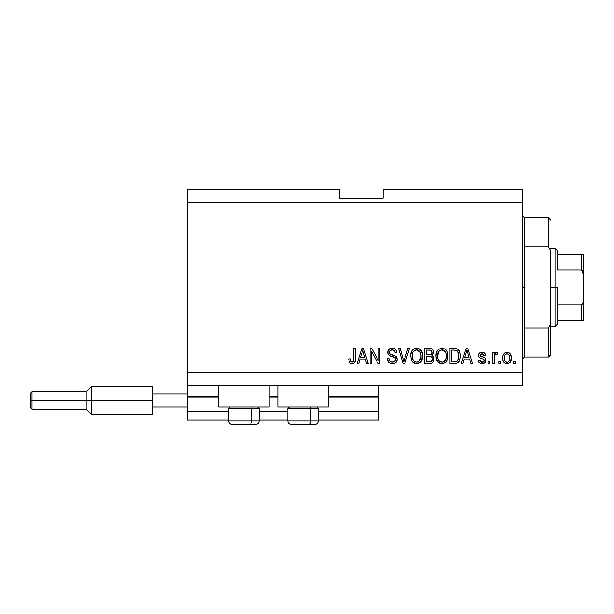 <?xml version="1.0" encoding="UTF-8"?>
<svg xmlns="http://www.w3.org/2000/svg" width="614" height="614" viewBox="0 0 614 614"><rect width="100%" height="100%" fill="white"/><g stroke="black" fill="none" stroke-linecap="round" stroke-linejoin="round"><path stroke-width="0.92" d="M378.792 420.129L318.313 420.129L378.792 420.129L378.792 411.426L318.313 411.426L378.792 411.426L378.792 397.066L328.321 397.066L378.792 397.066L378.792 420.129M287.859 420.129L259.139 420.129L287.859 420.129M228.677 420.129L187.339 420.129L228.677 420.129M287.859 411.426L259.139 411.426L287.859 411.426M228.677 411.426L187.339 411.426L187.339 420.129L187.339 411.426L228.677 411.426M277.85 397.066L269.147 397.066L277.85 397.066M187.339 396.268L187.339 397.066L218.668 397.066L187.339 397.066L187.339 411.426L187.339 396.199L218.668 396.199L187.339 396.199L187.339 385.323L187.339 396.199M378.792 396.199L378.792 385.323L378.792 396.199L328.321 396.199L378.792 396.199L378.792 397.066L378.792 396.268M277.85 396.199L269.147 396.199L277.85 396.199M218.668 407.074L218.668 385.323L218.668 407.074L269.147 407.074L269.147 385.323L269.147 407.074L218.668 407.074M328.321 407.074L328.321 385.323L328.321 407.074L277.85 407.074L328.321 407.074M277.85 385.323L277.85 407.074L277.85 385.323M187.339 189.519L339.634 189.519L187.339 189.519L187.339 372.268L522.384 372.268L522.384 202.574L187.339 202.574L522.384 202.574L522.384 189.519L383.144 189.519L522.384 189.519L522.384 372.268L187.339 372.268L187.339 385.323L522.384 385.323L187.339 385.323L187.339 189.519M371.677 363.565L371.677 351.438L371.677 363.565L370.088 363.565L370.088 348.338L371.777 348.338L378.201 360.472L378.201 348.338L379.782 348.338L379.782 363.565L378.094 363.565L371.677 351.438L378.094 363.565L379.782 363.565L379.782 348.338L378.201 348.338L378.201 360.472L371.777 348.338L370.088 348.338L370.088 363.565L371.677 363.565L370.088 363.565L370.088 348.338L371.777 348.338M397.189 359.328L396.391 361.922L394.203 363.511L391.379 363.688L388.693 362.344L387.296 358.622L388.885 358.422L389.683 360.74L391.816 361.93L394.357 361.569L395.593 359.658L394.833 357.647L389.552 355.652L387.987 353.879L387.994 350.64L390.427 348.384L393.919 348.414L395.953 349.919L396.79 352.689L395.209 352.889L394.365 350.694L392.169 349.919L389.767 350.855L389.299 352.758L390.312 354.278L395.823 356.281L396.867 357.64L397.189 359.328L394.84 355.69L389.775 353.894L389.276 352.344C389.483 350.701 390.443 349.888 392.169 349.919C394.05 349.995 395.063 350.978 395.209 352.889L396.79 352.689C396.567 349.796 395.009 348.276 392.116 348.138C389.399 348.238 387.925 349.635 387.695 352.313C387.956 354.7 389.322 356.089 391.801 356.496C393.866 356.642 395.132 357.601 395.608 359.374C395.385 361.132 394.357 361.999 392.53 361.984C390.297 361.846 389.084 360.656 388.885 358.422L387.296 358.622C387.488 361.846 389.192 363.565 392.392 363.764L392.392 363.764C395.309 363.68 396.905 362.199 397.189 359.328M404.48 359.382L407.865 348.338L409.515 348.338L404.718 363.565L403.083 363.565L398.524 348.338L400.151 348.338L403.812 361.784L407.865 348.338L409.515 348.338L407.865 348.338L403.812 361.784L400.151 348.338L398.524 348.338L403.083 363.565L404.718 363.565L403.083 363.565L398.524 348.338L400.151 348.338L403.475 360.41M416.998 363.749L415.356 363.618L413.045 362.375L411.211 359.543L410.697 354.746L411.963 350.763L414.611 348.522L417.366 348.184L419.984 349.251L422.041 352.098L422.701 355.966L421.879 360.188L419.761 362.82L416.668 363.764L421.15 361.439L422.701 355.966C422.816 351.538 420.805 348.929 416.676 348.138C412.47 348.952 410.451 351.622 410.636 356.151L412.178 361.377L416.338 363.749M445.05 362.843L440.668 363.618L437.498 361.377L435.971 356.841L436.638 352.006L438.526 349.366L441.996 348.138L445.303 349.251L447.36 352.098L448.02 355.966L447.199 360.188L445.081 362.82L441.988 363.764L446.47 361.439L448.02 355.966C448.128 351.538 446.125 348.929 441.996 348.138C437.782 348.952 435.771 351.622 435.955 356.151L437.498 361.377L441.658 363.749M500.433 361.393L500.433 363.565L498.844 363.565L498.844 361.393L500.433 361.393L498.844 361.393L498.844 363.565L500.433 363.565L498.844 363.565L498.844 361.393L500.433 361.393L500.433 363.565L500.433 361.393M507.31 363.757L507.057 363.764C510.096 363.166 511.516 361.216 511.308 357.916L510.441 361.846L508.062 363.642L505.138 363.265L503.265 360.986L502.812 358.53L503.15 355.383L504.332 353.388L506.059 352.405L508.039 352.405L509.743 353.365L510.833 354.999L511.308 357.916C511.439 354.731 510.019 352.858 507.057 352.29C504.048 352.866 502.628 354.777 502.805 358.031C502.643 361.262 504.056 363.173 507.057 363.764L506.803 363.757M352.451 363.741L350.686 363.526L349.635 362.69L348.729 359.013L350.318 358.822L350.602 360.825L351.354 361.807L352.605 361.907L353.572 361.078L353.871 348.338L355.46 348.338L355.345 360.418L354.385 362.82L352.014 363.764C354.616 363.25 355.759 361.554 355.46 358.676L355.46 348.338L353.871 348.338L353.664 360.832L352.091 361.984C350.709 361.523 350.118 360.464 350.318 358.822L348.729 359.013L349.635 362.69L351.676 363.749M462.918 363.565L464.245 359.013L462.918 363.565L461.267 363.565L466.133 348.338L467.676 348.338L472.542 363.565L470.9 363.565L469.564 359.013L464.245 359.013L469.564 359.013L470.9 363.565L472.542 363.565L467.676 348.338L466.133 348.338L461.267 363.565L462.918 363.565L461.267 363.565L466.133 348.338L467.676 348.338L472.542 363.565L470.9 363.565M482.051 363.764L482.051 363.764C484.377 363.68 485.62 362.49 485.797 360.188L485.214 362.268L483.494 363.557L481.33 363.718L479.411 362.805L478.275 360.203L479.864 360.004L480.539 361.6L482.159 362.183L483.579 361.776L484.208 360.464L483.771 359.397L479.734 357.839L478.797 356.811L478.536 354.785L479.503 353.081L482.32 352.306L484.953 353.572L485.597 355.46L484.016 355.652L483.425 354.324L482.044 353.871L480.731 354.132L480.087 355.498L480.724 356.235L484.822 357.778L485.797 360.188C485.613 358.185 484.461 357.049 482.335 356.78L480.562 356.151L480.056 355.23L482.044 353.871L484.016 355.652L485.597 355.46C485.306 353.388 484.101 352.329 481.99 352.29C479.856 352.321 478.682 353.372 478.475 355.452C478.866 357.448 480.156 358.576 482.358 358.845L483.847 359.459L484.208 360.464L482.159 362.183L479.864 360.004L478.275 360.203C478.567 362.46 479.826 363.649 482.051 363.764L481.691 363.749M489.749 361.393L489.749 363.565L488.168 363.565L488.168 361.393L489.749 361.393L488.168 361.393L488.168 363.565L489.749 363.565L488.168 363.565L488.168 361.393L489.749 361.393L489.749 363.565L489.749 361.393M494.677 355.268L494.301 363.565L492.72 363.565L492.72 352.49L494.301 352.49L494.301 354.255L495.813 352.336L497.662 352.889L497.064 354.47L495.79 354.286L494.815 354.992L494.301 357.824L494.577 355.56L495.997 354.27L497.064 354.47L497.662 352.889L496.166 352.29L494.301 354.255L494.301 352.49L492.72 352.49L492.72 363.565L494.301 363.565L492.72 363.565L492.72 352.49L494.301 352.49M515.069 361.393L515.069 363.565L513.481 363.565L513.481 361.393L515.069 361.393L513.481 361.393L513.481 363.565L515.069 363.565L513.481 363.565L513.481 361.393L515.069 361.393L515.069 363.565L515.069 361.393M454.828 363.557L454.483 363.565C458.62 362.943 460.554 360.372 460.277 355.867L459.656 359.911L457.668 362.759L455.174 363.542L449.993 363.565L449.993 348.338L455.511 348.391L457.676 349.097L459.579 351.645L460.277 355.867C460.531 352.628 459.341 350.21 456.709 348.614L449.993 348.338L449.993 363.565L454.483 363.565L449.993 363.565L449.993 348.338M429.37 363.565C432.31 363.542 433.845 362.053 433.975 359.09L433.315 361.73L432.041 363.027L424.681 363.565L424.681 348.338L430.199 348.376L432.386 349.282L433.277 350.602L433.553 352.636L431.88 355.36L433.507 356.887L433.975 359.09L431.88 355.36L433.576 352.167C433.354 349.627 431.957 348.353 429.401 348.338L424.681 348.338L424.681 363.565L429.37 363.565L424.681 363.565L424.681 348.338L429.8 348.345M358.683 363.565L360.011 359.013L358.683 363.565L357.041 363.565L361.899 348.338L363.442 348.338L368.316 363.565L366.665 363.565L365.338 359.013L360.011 359.013L365.338 359.013L366.665 363.565L368.316 363.565L363.442 348.338L361.899 348.338L357.041 363.565L358.683 363.565L357.041 363.565L361.899 348.338L363.442 348.338L368.316 363.565L366.665 363.565M522.384 385.323L522.384 372.268L522.384 385.323M339.634 198.222L339.634 189.519L339.634 198.222L383.144 198.222L339.634 198.222M383.144 189.519L383.144 198.222L383.144 189.519M349.374 362.268L349.182 361.853M349.013 361.377L348.906 360.917M348.729 359.013L350.318 358.822L350.341 359.328M350.471 360.341L350.594 360.817M352.605 361.907L353.065 361.669L352.605 361.907M353.273 361.493L353.81 360.119M353.864 359.305L353.871 358.791M353.871 348.338L355.46 348.338L355.429 359.551M355.345 360.41L354.877 362.099M355.214 361.116L355.015 361.776M354.869 362.114L354.631 362.506M354.378 362.828L353.257 363.565M352.889 363.672L352.467 363.741M351.338 363.711L350.686 363.526M348.744 359.497L348.767 359.973M466.763 350.648L466.195 352.804L466.909 349.919L469.042 357.233L464.767 357.233L466.195 352.804L464.767 357.233L469.042 357.233L466.909 349.919L466.763 350.678M467.615 352.536L467.454 351.991M480.294 363.419L479.043 362.36M478.636 361.6L478.82 361.984M478.628 361.577L478.413 360.909M478.275 360.203L479.864 360.004L480.056 360.848M481.629 362.137L483.264 361.968L484.078 361.147M484.024 359.674L484.193 360.188M482.742 358.967L483.686 359.343M481.706 358.645L481.192 358.476M479.196 357.386L478.851 356.911M478.797 356.811L478.552 356.143M478.498 355.805L478.866 353.848M479.058 353.564L479.503 353.081M479.933 352.781L480.447 352.536M481.652 352.298L482.32 352.306M483.325 352.474L483.932 352.72M484.484 353.081L484.945 353.564M485.275 354.171L485.474 354.792M485.597 355.46L484.016 355.652L483.748 354.754M482.734 353.956L482.044 353.871M480.102 354.892L480.094 355.506M480.348 355.974L480.056 355.23L481.146 356.404M481.79 356.619L480.923 356.32M482.972 356.98L483.594 357.187M485.267 358.254L485.497 358.668M485.582 358.868L485.697 359.267M485.735 360.917L485.651 361.308M484.162 363.258L482.773 363.718M479.02 362.329L479.411 362.805L479.02 362.329M482.781 363.718L483.494 363.557M484.738 362.82L485.214 362.268M479.734 357.839L481.015 358.415M497.662 352.889L497.064 354.47L495.774 354.286M495.045 354.692L495.559 354.347M494.301 363.565L494.301 357.824M494.577 355.56L494.8 355.015M506.55 363.734L506.059 363.642M505.56 363.48L503.718 361.899M503.265 360.986L503.703 361.884M502.981 359.996L502.843 359.036M502.812 357.525L502.843 357.018M503.15 355.383L503.38 354.754M504.332 353.388L505.122 352.781M506.074 352.405L506.55 352.321M507.571 352.321L508.369 352.505M508.952 352.774L509.359 353.042M509.743 353.372L511.262 356.911M511.308 357.916L511.301 358.43M510.879 360.909L510.679 361.393M510.871 360.94L510.71 361.331M510.434 361.869L509.804 362.651M508.43 363.534L507.586 363.734M510.833 354.999L510.625 354.547M510.38 354.124L510.08 353.725M509.704 357.333L509.62 356.627M505.813 354.247L504.885 355.352L504.386 358.023C504.201 355.828 505.076 354.447 507.018 353.871C509.006 354.408 509.912 355.79 509.727 358.023L509.704 357.325M504.562 359.796L504.409 358.714M508.722 354.639L507.694 353.971L506.243 354.017M509.62 356.642L509.397 355.759M509.466 355.966L508.883 354.823M509.213 355.322L508.024 354.101M509.62 359.42L509.727 358.023C509.912 360.218 509.037 361.6 507.095 362.183L508.077 361.938M507.77 362.068L508.177 361.876M508.377 361.738L509.229 360.694L509.72 358.361M508.952 361.147L509.229 360.694M509.328 360.479L509.474 360.057M505.253 361.262L507.095 362.183C505.099 361.646 504.194 360.257 504.386 358.023L504.409 357.34M455.511 348.391L454.636 348.338M455.68 348.407L456.11 348.468M457.676 349.097L458.466 349.796M458.712 350.095L459.111 350.686M460.063 353.311L460.247 354.8M460.277 355.867L460.27 356.55M460.032 358.591L459.871 359.236M459.825 359.405L459.663 359.896M458.696 361.753L458.274 362.245M457.637 362.782L456.547 363.288M456.517 363.296L455.849 363.457L456.517 363.296M455.757 363.473L455.166 363.542M458.504 353.595L457.062 350.832L454.253 350.118L456.402 350.417C458.151 351.738 458.911 353.549 458.696 355.844L458.374 358.676M455.772 361.646L457.108 361.032L458.09 359.566C457.376 361.178 456.11 361.922 454.291 361.784L456.302 361.493M451.582 361.784L451.582 350.118L454.253 350.118L451.582 350.118L451.582 361.784L454.291 361.784L451.582 361.784M457.86 351.822L457.584 351.408M457.514 360.602L458.581 357.617M458.481 358.2L458.696 355.46M455.212 361.738L455.672 361.669M436.876 360.341L436.316 358.906M436.04 357.54L436.308 358.891M436.017 354.708L436.224 353.38M436.516 352.321L437.283 350.763M437.321 350.701L437.682 350.218M438.173 349.681L438.565 349.335M440.599 348.307L441.289 348.176M443.362 348.307L445.894 349.78M446.654 350.732L447.03 351.385M447.368 352.114L447.537 352.605M447.852 353.902L447.944 354.577M447.829 358.139L447.69 358.791M447.583 359.19L447.053 360.487M446.862 360.832L447.199 360.188M446.677 361.132L446.056 361.945M445.649 362.36L445.119 362.79M441.236 363.718L440.699 363.626M440.66 363.611L439.447 363.158M439.409 363.135L438.381 362.39M447.713 353.227L446.631 350.701M445.948 349.834L444.643 348.821M442.31 349.934L443.193 350.095L440.936 350.049L439.087 351.124L440.936 350.049M445.503 351.945L443.193 350.095L444.751 351.016M439.14 351.07L437.536 356.174C437.291 352.659 438.78 350.579 442.011 349.919L445.772 352.474L446.439 355.92C446.608 359.328 445.119 361.347 441.973 361.984L443.991 361.446L446.24 358.023L445.879 359.221M443.991 361.446L445.488 359.981L446.255 357.97M440.959 361.861L439.593 361.185L441.973 361.984C438.91 361.393 437.437 359.451 437.536 356.174L438.058 359.182L437.544 355.636L438.212 352.398M446.163 353.633L445.15 351.446M446.24 358.023L446.355 354.6L445.641 352.206M446.34 354.485L446.194 353.733M443.016 361.853L443.508 361.692M438.051 359.167L439.14 360.794M439.187 360.84L438.542 360.08M429.823 348.345L430.583 348.422M431.343 348.629L432.01 348.975M432.486 349.374L433.269 350.571M433.284 350.609L433.507 351.354M433.476 353.119L432.302 355.053M432.264 355.084L431.88 355.36M432.394 355.621L432.839 355.982M433.975 359.09L433.96 359.551M433.914 360.019L433.607 361.139M433.315 361.723L432.77 362.46M430.291 363.519L429.823 363.557M433.699 360.902L433.914 360.011M433.952 358.522L433.875 357.962M433.154 353.994L433.476 353.104M431.112 361.516L432.325 359.873L432.187 357.931L430.959 356.68L429.178 356.442C431.151 356.312 432.225 357.202 432.394 359.106C432.225 357.202 431.151 356.312 429.178 356.442L426.262 356.442L429.178 356.442M430.268 350.195L426.262 350.118L426.262 354.662L430.422 354.57L431.688 353.725L431.995 352.413L430.614 354.524L426.262 354.662L426.262 350.118L428.848 350.118C430.744 349.873 431.788 350.64 431.995 352.413L431.496 350.824L429.539 350.133M431.22 354.217L431.88 353.28M432.325 359.873L432.394 359.106L430.936 361.592L426.262 361.784L426.262 356.442L426.262 361.784L431.274 361.431M430.376 361.723L430.936 361.592M429.056 354.662L429.838 354.639M431.934 353.096L431.796 351.308M431.496 350.824L431.074 350.456M429.416 350.126L428.848 350.118M411.211 359.558L410.996 358.891M410.705 354.708L410.912 353.372M412.002 350.701L412.37 350.218M412.838 349.704L413.237 349.343M413.974 348.836L414.619 348.522M415.279 348.307L415.977 348.176M418.042 348.307L418.71 348.522M419.999 349.266L420.567 349.765M421.342 350.732L421.711 351.377M422.048 352.121L422.225 352.613M421.319 350.701L422.632 354.6M422.701 355.966L422.685 356.696M422.516 358.139L422.371 358.806M422.263 359.19L421.741 360.487M420.245 362.444L418.679 363.404M418.556 363.45L418.019 363.611M417.934 363.626L417.428 363.718M415.901 363.718L415.386 363.626M415.34 363.611L414.128 363.158M414.097 363.135L413.045 362.367M419.201 363.166L419.761 362.82M420.628 349.834L419.324 348.821M410.651 355.445L410.636 356.151M416.99 349.934L417.881 350.095L415.617 350.049L413.767 351.124L414.619 350.456M420.183 351.945L417.881 350.095L419.423 351.008M412.493 353.557L412.217 356.174C411.979 352.659 413.468 350.579 416.691 349.919L420.46 352.474L421.12 355.92C421.296 359.328 419.807 361.347 416.66 361.984L418.679 361.446L420.928 358.023L420.567 359.221M418.679 361.446L420.168 359.981L420.935 357.97M415.647 361.861L414.273 361.185L416.66 361.984C413.598 361.393 412.117 359.451 412.217 356.174L412.738 359.182L412.263 355.092M413.828 351.07L412.892 352.398M420.851 353.633L419.838 351.446M420.928 358.023L421.035 354.6L420.329 352.206M421.02 354.485L420.874 353.733M417.704 361.853L418.195 361.692M412.731 359.167L413.821 360.794M413.222 360.08L414.281 361.193M404.718 363.565L409.515 348.338L404.718 363.565M390.358 363.427L388.071 361.546M388.677 362.337L388.094 361.585M387.296 358.622L388.885 358.422L388.977 359.129M389.161 359.812L389.675 360.733M391.126 361.746L390.489 361.439M392.53 361.984L393.09 361.953M393.236 361.93L393.651 361.853M393.973 361.753L394.779 361.278M395.593 359.658L395.531 358.729M394.226 357.279L393.06 356.857M390.274 355.997L389.215 355.437M388.946 355.222L388.478 354.723M388.455 354.692L388.9 355.184M387.848 353.487L387.764 353.104M387.856 351.047L388.462 349.796M388.854 349.343L388.217 350.172M392.116 348.138L390.251 348.445M393.919 348.414L394.848 348.859M396.467 350.893L395.477 349.358L396.705 351.776M396.759 352.229L396.79 352.689L395.209 352.889L395.132 352.306M393.697 350.218L392.768 349.957M392.745 349.957L391.64 349.942M389.767 350.863L389.491 351.308M389.291 352.075L389.299 352.758M389.299 352.766L389.383 353.173M389.652 353.725L390.028 354.109M390.642 354.424L391.325 354.669M391.425 354.7L390.918 354.539M392.883 355.076L393.536 355.253M395.838 356.297L396.59 357.125M396.606 357.148L396.844 357.586M396.882 357.686L397.081 358.307M397.104 360.241L395.923 362.498M395.777 362.636L395.071 363.135M392.392 363.764L392.853 363.749M393.351 350.087L394.365 350.694M387.695 352.313L387.71 352.712M394.28 357.302L394.833 357.647M394.672 361.362L394.188 361.661M378.201 348.338L379.782 348.338L379.782 363.565L378.094 363.565M362.183 352.091L362.674 349.919L364.816 357.233L360.533 357.233L361.968 352.804L360.533 357.233L364.816 357.233L363.081 351.492M363.388 352.536L363.227 351.991M362.674 349.919L362.367 351.377M467.315 351.492L467.208 351.101M467.101 350.709L466.909 349.919M507.364 353.894L506.673 353.902M505.79 361.769L506.412 362.076M506.75 362.16L507.44 362.153M508.085 361.93L508.63 361.523M458.627 357.264L458.689 356.32M458.52 353.679L458.42 353.227M457.062 350.832L456.148 350.325M455.887 350.256L454.253 350.118M442.011 349.919L441.466 349.949M439.087 351.124L438.427 351.983M441.466 361.953L442.502 361.953M446.393 356.972L446.355 354.6M429.401 361.784L430.176 361.753M416.691 349.919L416.154 349.949M415.617 350.049L415.102 350.218M413.767 351.124L413.107 351.983M412.539 353.388L412.316 354.554M413.882 360.855L414.273 361.185M416.146 361.953L417.182 361.953M421.074 356.972L421.035 354.6M232.222 424.481L249.783 424.481A3.484 1.742 -90 0 0 251.525 421.004L251.525 408.556L250.781 407.074L251.525 408.556L228.677 408.556L251.525 408.556L251.525 421.004L228.761 421.004M230.158 407.074L228.677 408.556L228.677 421.004C228.892 423.107 230.05 424.274 232.161 424.481C230.05 424.274 228.892 423.107 228.677 421.004L259.139 421.004C258.924 423.107 257.765 424.274 255.654 424.481C257.765 424.274 258.924 423.107 259.139 421.004L259.139 408.556L251.525 408.556L259.139 408.556L257.657 407.074M232.783 424.481L255.631 424.481M259.054 421.004L251.525 421.004A3.484 1.742 90 0 1 249.783 424.481L255.593 424.481M291.397 424.481L308.957 424.481A3.484 1.742 -90 0 0 310.699 421.004L310.699 408.556L309.963 407.074L310.699 408.556L287.859 408.556L310.699 408.556L310.699 421.004L287.935 421.004M289.332 407.074L287.859 408.556L287.859 421.004C288.066 423.107 289.225 424.274 291.335 424.481C289.225 424.274 288.066 423.107 287.859 421.004L318.313 421.004L318.313 408.556L310.699 408.556L318.313 408.556L316.832 407.074M291.957 424.481L314.805 424.481M318.236 421.004L310.699 421.004A3.484 1.742 90 0 1 308.957 424.481L314.767 424.481M522.384 215.621L524.556 217.801L524.556 246.836L548.494 246.836L548.494 217.801L524.556 217.801L524.556 287.421L522.384 287.421L524.556 287.421L524.556 357.041L548.494 357.041L548.494 328.006L524.556 328.006L524.556 357.041L522.384 359.213M550.666 219.973L548.494 217.801L548.494 246.836L550.666 250.689L550.666 354.861L550.666 324.146L548.494 328.006L548.494 357.041L550.666 354.861M524.556 246.836L524.556 328.006L548.494 328.006L550.666 324.146L550.666 250.689L548.494 246.836L524.556 246.836M581.842 320.055L557.19 320.055L557.19 287.421L555.018 287.421L555.018 326.579L555.018 287.421L550.666 287.421L555.018 287.421L555.018 248.256L555.018 287.421L557.19 287.421L557.19 324.407L557.19 320.055L583.3 320.055L583.3 299.532L582.955 302.579L582.356 303.991L581.128 304.828L557.19 304.828L581.128 304.828L581.128 320.055L581.128 304.828L582.356 303.991L582.955 302.579L583.3 299.532L583.3 320.055M557.19 270.014L557.19 250.435L557.19 270.014L581.128 270.014L582.356 270.851L583.3 275.31L583.3 299.532L583.3 254.787L557.19 254.787L583.3 254.787L583.3 275.31L582.955 272.263L582.356 270.851L581.128 270.014L581.128 254.787L581.128 270.014L557.19 270.014M583.223 254.787L581.128 254.787M152.533 386.406L152.533 394.027L187.339 394.027L152.533 394.027L152.533 407.074L187.339 407.074L152.533 407.074L152.533 414.688L152.533 386.406L91.616 386.406L86.175 391.847L86.175 400.551L86.175 391.847L32.005 391.847L30.7 393.152L30.7 400.551L32.005 400.551L32.005 391.847L32.005 400.551L86.175 400.551L86.175 409.254L86.175 400.551L91.616 400.551L91.616 386.406L91.616 400.551L152.533 400.551L91.616 400.551L91.616 414.688L91.616 400.551L32.005 400.551L32.005 409.254L32.005 400.551L30.7 400.551L30.7 407.949L30.7 393.298M318.313 421.004C318.098 423.107 316.939 424.274 314.828 424.481C316.939 424.274 318.098 423.107 318.313 421.004M557.19 324.407L555.018 326.579L550.666 326.579M550.666 248.256L555.018 248.256L557.19 250.435M152.533 414.688L91.616 414.688L86.175 409.254L32.005 409.254L30.7 407.949"/></g></svg>
